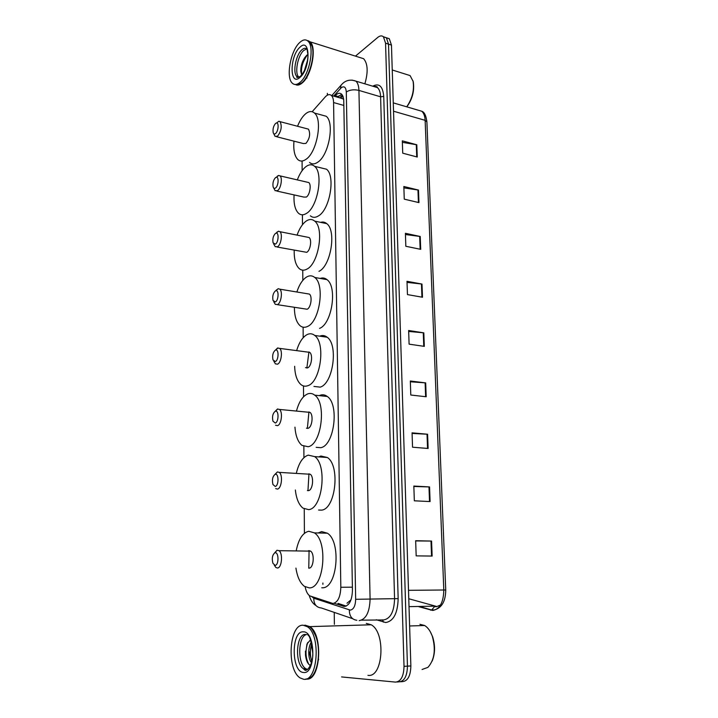 <?xml version="1.0" encoding="UTF-8"?>
<svg xmlns="http://www.w3.org/2000/svg" width="718" height="718" viewBox="0 0 718 718"><rect width="100%" height="100%" fill="white"/><g stroke="black" fill="none" stroke-linecap="round" stroke-linejoin="round"><path stroke-width="1.08" d="M305.168 586.839C306.003 591.201 307.51 594.199 309.682 595.841L332.946 603.479C337.828 602.411 340.449 597.008 340.817 587.261L333.583 102.548C333.493 99.156 332.757 96.786 331.366 95.44C329.562 93.968 327.489 94.498 325.146 97.038L312.159 111.73M343.608 99.021L340.664 98.115M347 603.237L350.994 599.826M343.123 98.931L343.68 99.614M302.081 161.003L302.143 170.624M302.422 214.799L302.484 224.689M302.763 270.174L302.825 280.361M303.122 327.193L303.184 337.684M303.481 385.943L303.552 396.758M303.858 446.497L303.929 457.644M304.252 508.936L304.405 533.312M334.561 603.452L344.487 606.459C349.442 605.418 352.089 600.042 352.439 590.313L343.769 101.166C343.68 97.801 342.926 95.44 341.526 94.103C339.695 92.613 337.586 93.143 335.198 95.691L334.597 96.365M355.473 56.13L377.74 37.435C379.93 35.658 381.823 35.433 383.412 36.762L385.557 43.152L404.019 666.34C403.74 676.356 400.895 681.606 395.474 682.1L341.597 676.93M334.382 624.328L334.229 612.382M327.363 95.171L327.345 93.331M386.526 37.901L389.3 38.718L391.463 45.099L410.867 665.954L407.447 666.142C407.178 676.141 404.324 681.382 398.894 681.876C404.324 681.382 407.178 676.141 407.447 666.142L388.519 44.121L407.447 666.142L404.019 666.34M383.583 36.923L386.365 37.74L388.519 44.121L386.365 37.74L383.412 36.762M337.648 97.244L341.687 94.246M346.211 606.073L337.998 603.389M440.529 605.014L436.329 606.773L434.193 606.414M402.367 142.335L416.808 144.785L402.313 140.845L402.726 153.185L417.266 157.027L416.808 144.785M403.884 187.865L418.495 190.073L403.839 186.501L404.261 199.155L418.962 202.62L418.495 190.073M405.446 234.526L420.227 236.482L405.401 233.305L405.832 246.274L420.703 249.343L420.227 236.482M407.043 282.371L421.996 284.059L406.998 281.294L407.447 294.595L422.489 297.243L421.996 284.059M415.668 540.932L431.572 541.058L415.659 540.708L416.171 555.867L432.137 556.064L431.572 541.058M413.846 486.472L429.561 486.939L413.837 486.05L414.331 500.814L430.1 501.559L429.561 486.939M412.078 433.439L427.596 434.237L412.06 432.846L412.545 447.215L428.125 448.472L427.596 434.237M410.355 381.779L425.684 382.891L410.328 381.016L410.795 395.017L426.196 396.767L425.684 382.891M408.677 331.438L423.817 332.847L408.65 330.513L409.098 344.155L424.32 346.372L423.817 332.847M410.867 665.954C410.606 675.925 407.743 681.158 402.295 681.651L400.42 681.768M408.766 598.74L436.311 606.369M421.358 625.27L423.243 625.549M430.27 631.687L432.604 636.704C435.323 645.392 435.18 653.524 432.164 661.081M419.94 624.319L424.643 625.504C427.874 627.469 430.432 631.059 432.317 636.265C435.97 649.575 434.498 659.95 427.91 667.381L422.076 669.481M305.15 625.181L309.808 626.626C323.244 634.47 320.749 680.314 306.801 679.129M366.27 623.395L371.224 624.786C386.015 632.576 383.152 678.142 367.93 675.324M305.464 625.432L309.189 626.643M312.59 630.027L315.471 635.376C320.156 646.433 319.465 664.958 313.972 673.484M304.701 625.19L309.359 626.643C311.702 628.34 313.694 631.194 315.346 635.215C321.574 649.476 318.011 674.642 309.234 678.393L305.581 679.129M303.229 625.234L307.34 626.706C321.17 634.838 317.85 682.279 303.543 679.246L300.097 677.9C286.32 669.535 289.174 623.762 303.229 625.234M307.43 669.418L305.653 668.611C297.342 663.665 297.988 636.399 306.38 634.568M307.232 634.389L307.753 634.38M311.845 661.493L309.862 654.206L311.657 643.427M311.531 662.642C308.049 659.178 307.69 647.277 311.298 642.17M310.463 639.837L306.963 644.019L305.464 654.735C306.092 660.506 307.735 664.078 310.382 665.451M318.666 659.268L318.101 660.802M308.821 664.338C305.464 658.038 305.105 650.75 307.744 642.484M311.872 661.359C309.943 655.758 309.88 649.817 311.684 643.534M305.572 655.758L305.437 651.136M309.889 654.619L309.808 651.908M275.156 552.752C278.916 552.025 278.916 565.335 275.147 565.353L272.921 563.298C271.7 558.353 272.346 554.852 274.868 552.815L275.156 552.752M274.572 552.95L277.004 550.266L279.015 550.679C283.161 553.39 281.806 568.109 277.417 568.001L275.891 567.498L274.276 565.147M308.704 568.135L309.045 568.135C313.586 568.252 314.879 553.802 310.571 551.137L308.919 550.643L307.744 551.092M296.283 550.455C298.598 539.101 302.763 532.702 308.776 531.257L314.394 532.873C328.377 541.462 323.971 588.841 309.189 587.88L304.324 586.301C300.07 582.935 297.27 576.868 295.933 568.082M318.155 532.971L321.682 531.589L327.381 533.205C341.58 541.74 337.254 588.733 322.265 587.782L321.745 587.791M308.776 568.144L309.072 550.625M275.227 474.311C278.916 473.108 278.916 485.906 275.218 486.436L272.939 484.515C271.862 479.642 272.616 476.249 275.191 474.32L275.227 474.311M274.922 474.418L277.399 471.941L279.284 472.39C283.089 474.984 281.591 488.626 277.444 489.084L275.685 488.608M307.439 490.582L308.48 490.636C312.77 490.206 314.215 476.806 310.257 474.248L307.609 474.095M296.381 473.063C298.832 462.984 302.781 456.998 308.219 455.122L314.61 456.603C327.489 464.86 322.57 508.784 308.614 509.636L302.951 508.12C298.85 504.736 296.31 498.687 295.358 489.981M318.747 456.899L320.892 456.02L327.372 457.501C340.449 465.722 335.593 509.295 321.458 510.139L318.595 510.031M307.959 490.681L308.964 473.736M275.29 411.261L275.452 411.217C278.979 410.095 278.817 422.139 275.281 423.01L272.966 421.224C272.005 416.602 272.777 413.281 275.29 411.261M275.209 411.288L277.471 409.036L279.473 409.431C283.018 411.917 281.438 424.787 277.471 425.648L275.532 425.236M306.451 428.17L308.022 428.305C312.124 427.479 313.667 414.842 309.979 412.374L307.51 412.141M296.507 410.875C299.011 401.703 302.772 396.031 307.771 393.868C310.221 393.015 312.536 393.437 314.717 395.151C326.726 403.103 321.476 444.541 308.157 446.731L301.91 445.357C297.925 441.938 295.61 435.88 294.954 427.174M319.259 395.636L320.255 395.214C322.732 394.361 325.083 394.792 327.3 396.489C339.488 404.422 334.292 445.537 320.802 447.691L316.162 447.341M307.376 428.404L308.928 411.89M275.344 350.151L275.694 350.043C279.042 349.074 278.701 360.373 275.335 361.54L273.002 359.915C272.14 355.545 272.921 352.287 275.344 350.151M275.649 349.863L277.498 348.068L279.643 348.383C282.946 350.761 281.285 362.949 277.489 364.179L275.407 363.855L273.818 361.262M305.536 367.616L307.582 367.867C311.504 366.683 313.129 354.71 309.691 352.35L279.643 348.383M296.651 350.599C299.173 342.226 302.736 336.85 307.34 334.462C309.996 333.287 312.465 333.619 314.762 335.459C325.954 343.105 320.452 382.371 307.717 385.737C305.276 386.607 303.023 386.221 300.95 384.588C297.081 381.141 294.972 375.047 294.64 366.288M319.743 336.168C322.391 335.064 324.868 335.414 327.166 337.227C338.537 344.846 333.071 383.816 320.174 387.128L313.945 386.428M306.864 368.038L308.928 351.928M275.398 290.898L275.918 290.709C279.087 289.875 278.593 300.519 275.389 301.937L273.037 300.474C272.275 296.337 273.064 293.15 275.398 290.898M276.179 290.189L278.252 288.69L279.787 289.166C282.865 291.436 281.16 303.023 277.516 304.585L275.299 304.351L273.72 301.677M277.327 304.674L307.151 309.243C310.921 307.735 312.599 296.346 309.395 294.084L307.313 293.743M296.857 292.002C299.361 284.4 302.718 279.347 306.918 276.825C309.754 275.308 312.375 275.524 314.753 277.471C325.191 284.795 319.492 322.149 307.277 326.573C304.647 327.758 302.242 327.471 300.079 325.721C296.337 322.265 294.443 316.144 294.398 307.358M320.201 278.431C322.66 277.552 324.922 277.956 326.986 279.634C337.586 286.949 331.922 324.024 319.555 328.377M275.452 233.413L276.125 233.144C279.123 232.417 278.503 242.469 275.443 244.129L273.091 242.837C272.4 238.906 273.19 235.764 275.452 233.413M276.726 232.309L278.494 231.223L279.912 231.69C282.784 233.853 281.034 244.919 277.534 246.768L275.218 246.66L273.657 243.905M277.049 247.01L306.739 252.332C310.356 250.546 312.088 239.677 309.09 237.514L307.205 237.137M297.081 235.118C299.541 228.225 302.682 223.469 306.505 220.857C309.521 218.99 312.249 219.071 314.699 221.117C324.428 228.118 318.586 263.793 306.864 269.16C304.046 270.677 301.524 270.506 299.289 268.658C295.681 265.22 293.985 259.09 294.218 250.277M320.596 222.356C322.858 221.665 324.913 222.095 326.762 223.648C336.643 230.649 330.827 266.064 318.963 271.341M275.506 177.624L276.313 177.265C279.14 176.628 278.422 186.159 275.497 188.026C274.438 188.708 273.648 188.34 273.136 186.913C272.517 183.171 273.307 180.074 275.506 177.624M277.292 176.161L278.71 175.434L280.029 175.883C282.704 177.938 280.926 188.547 277.552 190.656L275.147 190.683L273.612 187.847M276.798 191.051L303.84 197.082L306.335 197.082C309.817 195.045 311.576 184.616 308.785 182.552L307.08 182.157M297.315 179.895C299.693 173.63 302.628 169.17 306.11 166.513C309.27 164.269 312.097 164.216 314.592 166.325C323.674 173.02 317.733 207.206 306.451 213.417C303.481 215.283 300.851 215.247 298.562 213.318C295.089 209.898 293.59 203.759 294.075 194.901M320.937 167.868L326.493 169.206C335.719 175.91 329.795 209.844 318.379 215.965C315.373 217.805 312.707 217.76 310.373 215.831M275.55 123.451L276.484 123.002C279.158 122.428 278.351 131.511 275.541 133.548C274.473 134.338 273.693 134.033 273.199 132.624C272.634 129.052 273.423 125.991 275.55 123.451M276.672 122.859L278.907 121.243L280.119 121.674C282.147 126.323 281.294 131.152 277.579 136.178L275.084 136.357L273.585 133.44M276.574 136.734L303.364 143.546L305.94 143.403C309.763 138.502 310.607 133.754 308.48 129.15L306.945 128.746M297.539 126.269C299.828 120.561 302.556 116.37 305.724 113.704C309.018 111.093 311.926 110.877 314.448 113.04C322.929 119.43 316.925 152.315 306.056 159.279C302.942 161.496 300.223 161.613 297.907 159.62C294.559 156.219 293.249 150.062 293.967 141.159M321.215 114.898L326.187 116.253C334.803 122.661 328.817 155.294 317.814 162.169C314.663 164.35 311.908 164.449 309.548 162.456M412.958 80.739L413.299 82.032C414.555 90.89 412.392 99.156 406.819 106.856M406.253 74.376L410.086 75.587L413.083 81.287C414.394 90.244 412.258 98.761 406.684 106.811M308.121 40.684L310.077 41.815C317.06 47.244 311.585 75.695 302.215 82.947C300.007 84.832 297.988 85.478 296.166 84.886M359.565 57.422L363.613 58.697C367.849 63.651 368.271 72.024 364.861 83.826M307.519 40.773L309.359 41.581M311.675 44.92L312.186 46.464C315.22 56.237 309.395 76.808 302.018 82.696L301.246 83.315M307.026 40.441L309.691 41.689L312.097 46.23C315.166 56.103 309.279 76.898 301.829 82.839L297.746 84.948L295.125 84.482M299.846 42.398C302.969 39.553 305.662 39.131 307.941 41.141C314.897 46.571 309.431 75.049 300.079 82.328C297.09 84.832 294.542 85.155 292.423 83.279C285.584 77.894 290.53 50.457 299.846 42.398M299.038 77.266L298.85 77.104C294.353 73.577 297.629 55.618 303.732 50.466L306.81 48.887M304.351 70.759L307.717 59.675M308.004 54.469L306.792 55.259C302.852 59.406 300.842 64.71 300.743 71.181L301.695 74.986M301.856 75.219C300.564 68.686 302.431 61.874 307.457 54.774M300.752 71.342C300.86 66.819 302.125 62.313 304.549 57.835M306.981 78.038L306.406 77.203M342.351 95.099L341.687 98.052M322.912 584.344L322.903 583.896M322.903 583.833L322.894 583.016M350.33 600.903L350.357 601.37M352.385 587.18L340.817 587.261M343.85 105.456L333.583 102.548M311.944 596.802L313.766 598.202L350.294 610.12C353.651 609.438 355.446 605.839 355.67 599.306L346.3 92.021C345.905 87.246 344.254 85.783 341.346 87.65L333.673 96.104M352.026 80.102L355.931 81.143C357.788 82.92 358.794 86.007 358.928 90.405L370.093 599.036C369.644 612.167 366.018 619.356 359.206 620.621M372.741 86.187C379.14 82.839 382.811 86.241 383.744 96.409L398.158 598.624L355.67 599.306M342.585 83.575L340.933 85.316L340.52 88.44M398.158 598.624C397.718 613.181 393.581 621.151 385.737 622.533L376.322 619.76M361.522 620.164L383.565 619.948C390.511 618.71 394.182 611.619 394.568 598.686L380.603 96.804C380.432 92.451 379.391 89.391 377.48 87.614L373.764 86.501M397 682.001L398.894 681.876M385.557 43.152L391.463 45.099M375.694 87.075L376.501 86.591M352.637 618.692L321.386 607.984C316.351 607.482 313.811 604.224 313.766 598.202M346.3 92.021C349.729 89.804 353.938 89.265 358.928 90.405L380.603 96.804L383.744 96.409M382.47 619.849L383.502 622.147M349.334 609.968C349.361 616.116 351.856 619.544 356.837 620.28M337.693 97.253L338.914 95.898M345.923 606.189L343.069 606.243M338.259 96.571L335.198 95.691M418.845 606.71L432.721 610.471C439.829 609.187 443.527 602.366 443.805 589.999L445.734 590.008C445.618 601.208 441.857 607.841 434.435 609.914L431.626 610.013L434.65 606.539M430.683 610.183L431.626 610.013L420.245 606.683M393.276 102.871L421.735 111.236C424.356 112.017 426.079 115.553 426.896 121.863L425.128 120.337C424.903 116.056 423.773 113.013 421.735 111.236L417.822 110.087M408.506 590.322L443.805 589.999L425.128 120.337L393.536 111.218M434.677 606.145L409.018 606.647M423.261 332.784L423.764 346.291M425.119 382.838L425.63 396.695M427.022 434.202L427.551 448.427M428.978 486.921L429.526 501.532M430.988 541.049L431.545 556.055M421.448 283.978L421.942 297.144M419.68 236.393L420.156 249.227M417.957 189.965L418.423 202.494M416.278 144.668L416.736 156.883M307.825 669.257L305.742 669.625L303.418 668.736C294.407 663.324 296.301 633.321 305.518 634.452M303.274 631.849C315.74 630.96 316.153 674.633 303.508 672.479C291.203 672.111 291.113 630.583 303.274 631.849M301.811 49.874C303.84 48.061 305.581 47.81 307.053 49.093L308.022 55.268C307.421 64.683 304.845 71.746 300.277 76.44C297.342 77.741 296.229 77.84 296.929 76.727L296.929 76.539C292.441 73.021 295.726 55.035 301.811 49.874M299.873 47.298C310.526 36.51 310.831 68.569 300.052 77.329C289.516 87.201 289.453 56.282 299.873 47.298M300.061 77.104L296.929 76.539L298.85 77.104M342.324 95.063L339.793 97.863M342.953 98.77L331.366 95.44M373.872 86.528C376.286 86.304 377.488 86.663 377.48 87.614L355.931 81.143C350.653 79.249 346.13 80.129 342.351 83.791L331.806 95.566M309.243 595.491C310.741 600.526 312.994 603.883 315.992 605.561M426.896 121.863L445.734 590.008M389.3 38.718L386.365 37.74M409.619 625.979L424.643 625.504M309.808 626.626L371.224 624.786M307.34 626.706L309.359 626.643M308.13 635.394C309.718 635.583 311.289 641.587 312.833 653.407C313.075 664.599 306.783 672.156 304.692 670.002L303.418 668.736L305.653 668.611M279.015 550.679L310.571 551.137M314.394 532.873L327.381 533.205M274.868 552.815L277.004 550.266M279.284 472.39L310.257 474.248M314.61 456.603L327.372 457.501M275.191 474.32L277.399 471.941M275.452 411.217L277.704 408.964M279.473 409.431L309.979 412.374M314.717 395.151L327.3 396.489M275.694 350.043L277.992 347.907M314.762 335.459L327.166 337.227M275.918 290.709L278.252 288.69M279.787 289.166L309.395 294.084M314.753 277.471L326.986 279.634M276.125 233.144L278.494 231.223M279.912 231.69L309.09 237.514M314.699 221.117L326.762 223.648M276.313 177.265L278.71 175.434M280.029 175.883L308.785 182.552M314.592 166.325L326.493 169.206M276.484 123.002L278.907 121.243M280.119 121.674L308.48 129.15M314.448 113.04L326.187 116.253M413.299 82.032L413.083 81.287M392.243 69.978L410.086 75.587M310.077 41.815L363.613 58.697M307.941 41.141L309.691 41.689"/></g></svg>
